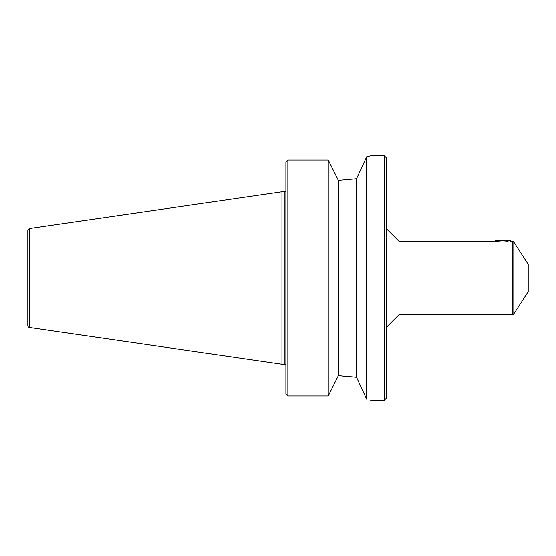<?xml version="1.0" encoding="UTF-8"?>
<svg xmlns="http://www.w3.org/2000/svg" width="556" height="556" viewBox="0 0 556 556"><rect width="100%" height="100%" fill="white"/><g stroke="black" fill="none" stroke-linecap="round" stroke-linejoin="round"><path stroke-width="0.83" d="M513.82 313.952L513.82 242.048L528.2 264.308L528.2 291.691L513.82 313.952L512.715 314.745L512.715 241.255L510.269 241.255L510.269 240.275L495.493 240.275L495.493 241.255C495.16 241.408 503.875 242.583 508.108 241.631L502.881 242.006M386.357 228.648L398.965 241.255L398.965 314.745L386.357 327.352M285.881 162.102L287.848 160.059L285.881 162.102L285.881 393.898L287.848 395.942L328.235 395.942L338.333 375.654L356.556 377.253L338.826 375.654M285.881 393.898L287.848 395.942L287.848 160.059L328.235 160.059L338.333 180.346L338.826 180.346L356.556 178.747L366.654 156.82L370.595 155.854L384.384 155.854L386.357 157.828L386.357 398.172L384.384 400.146L384.384 155.854M366.654 156.82L366.654 399.18C371.908 400.452 371.908 400.452 366.654 399.18L356.556 377.253L356.556 178.747L338.826 180.346M285.881 365.174A0.987 0.987 0 0 0 284.894 364.194L284.894 191.806L285.881 190.826M29.489 327.498A1.967 1.967 0 0 1 27.8 325.545L27.8 230.455L29.489 228.502L29.489 327.498L281.941 364.194L281.941 191.806L284.894 191.806M328.235 395.942L328.235 160.059M338.333 375.654L338.333 180.346M398.965 314.745L512.715 314.745M398.965 241.255L495.493 241.255M513.82 242.048L512.715 241.255M29.489 228.502L281.941 191.806M284.894 364.194L281.941 364.194M384.384 400.146L370.595 400.146"/></g></svg>
